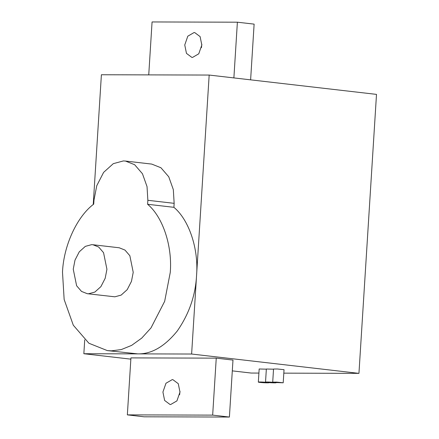 <?xml version="1.0" encoding="UTF-8"?>
<svg xmlns="http://www.w3.org/2000/svg" width="439" height="439" viewBox="0 0 439 439"><rect width="100%" height="100%" fill="white"/><g stroke="black" fill="none" stroke-linecap="round" stroke-linejoin="round"><path stroke-width="0.66" d="M259.998 382.407C264.421 382.945 271.922 383.017 267.631 382.484L267.691 382.484C272.328 382.984 278.858 383.006 274.819 382.506L283.204 382.792L276.652 382.095L272.712 382.128L273.859 382.396C269.222 381.892 262.692 381.875 266.731 382.374L266.676 382.369C261.721 381.837 255.158 381.875 259.998 382.407L258.341 382.089L259.169 368.99L266.341 369.166M268.849 382.594L267.631 382.484M73.247 269.173L76.622 285.767L81.506 291.408L87.262 293.702L88.541 293.779L94.851 292.072L100.904 286.618L105.179 278.304L106.929 269.266L103.555 252.672L98.671 247.031L92.914 244.737L91.636 244.66L85.325 246.367L79.272 251.821L74.998 260.135L73.247 269.173M87.262 293.702L114.837 296.813L121.148 295.107L127.2 289.658L131.47 281.344L133.22 272.306L129.845 255.712L124.967 250.071L119.21 247.777L92.914 244.737M147.608 204.278L147.855 200.299L147.032 186.608L142.456 173.751L134.647 164.718L125.439 161.053L123.386 160.932L113.295 163.659L103.609 172.384L96.772 185.686L93.973 200.146L93.721 204.124C76.957 216.636 63.633 245.648 62.497 272.103L64.149 299.491L73.297 325.206L88.919 343.26L107.335 350.602L111.44 350.843L121.329 349.559L131.623 345.383L141.731 338.118L150.989 327.933L164.663 301.33L170.266 272.41C172.467 245.961 162.792 216.877 147.608 204.278L173.904 207.318C189.088 219.917 198.757 249.001 196.562 275.451L209.173 75.058L376.503 94.385L358.948 373.364L191.618 354.032L196.562 275.451C195.487 295.507 189.061 314.011 177.285 330.973C164.652 346.552 151.471 354.191 137.736 353.878L191.618 354.032M107.335 350.602L137.736 353.878L83.849 353.724L130.855 359.151M180.012 391.336L179.617 394.749M179.979 392.098L178.272 383.691L172.884 379.669L172.231 379.631L165.969 383.258L162.918 392.049L164.625 400.456L170.014 404.478L170.667 404.517L176.928 400.889L179.979 392.098M201.847 44.251L201.452 47.664M201.819 45.019L200.107 36.607L194.718 32.59L194.065 32.552L187.804 36.179L184.753 44.97L186.465 53.377L191.854 57.399L192.501 57.438L198.763 53.81L201.819 45.019M84.722 339.841L83.849 353.724M283.204 382.792L284.033 369.693L277.481 368.996L273.535 369.034L272.712 382.128M273.524 369.188L266.352 369.012L265.529 382.111L266.731 382.374M232.302 370.873L251.179 373.051L258.911 373.073M283.813 373.145L358.948 373.364M216.251 358.142L130.932 357.9L127.348 414.871L212.663 415.118L216.251 358.142L232.983 360.079L229.399 417.05L144.08 416.803L127.348 414.871M209.173 75.058L101.398 74.751L93.238 204.514M147.855 200.299L174.151 203.334L173.904 207.318M174.151 203.334L173.328 189.643L168.752 176.785L160.943 167.758L151.735 164.087L125.439 161.053M233.883 77.912L237.384 22.197L254.121 24.129L250.614 79.849M237.384 22.197L152.07 21.95L148.739 74.888M212.663 415.118L229.399 417.05M276.032 382.616L274.819 382.506"/></g></svg>
